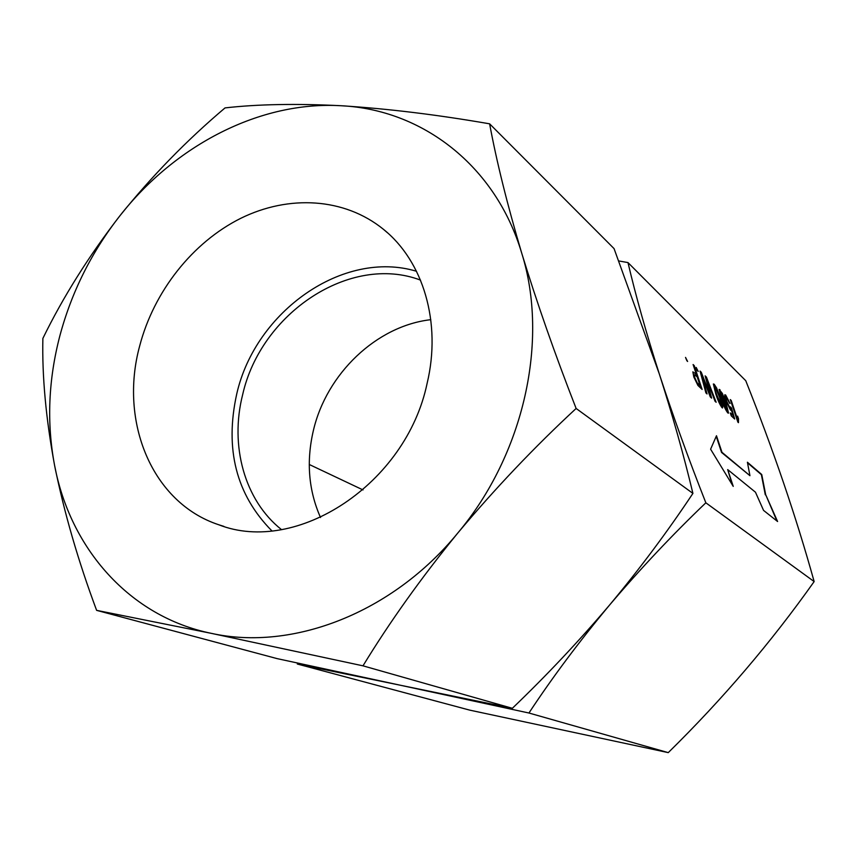 <?xml version="1.0" encoding="UTF-8"?>
<svg xmlns="http://www.w3.org/2000/svg" width="857" height="857" viewBox="0 0 857 857"><rect width="100%" height="100%" fill="white"/><g stroke="black" fill="none" stroke-linecap="round" stroke-linejoin="round"><path stroke-width="1.29" d="M814.15 581.571C796.239 517.125 773.432 450.171 745.751 380.701L627.977 262.574C635.712 295.633 646.157 332.73 659.29 373.888C672.895 415.57 688.407 458.538 705.847 502.802C672.349 534.822 640.233 568.941 609.477 605.149C579.118 641.647 552.272 677.598 528.94 713.013L400.358 685.236L297.304 664.014L469.829 710.153L668.256 752.628C722.505 699.355 771.129 642.343 814.15 581.571L705.847 502.802M737.609 416.148L738.498 418.805L738.455 422.662L737.877 422.137L730.293 399.576L731.203 400.433L737.106 417.97L737.609 416.148M737.32 416.534L738.498 418.805M738.134 418.955L737.963 422.222M730.539 400.305L737.106 417.97M726.19 403.401L728.525 413.085L727.732 412.86C725.472 409.828 723.394 405.211 721.476 399.019L719.141 389.399L722.344 393.384L726.19 403.401L728.182 413.17M719.109 389.464L719.966 389.646M727.304 409.539L720.844 392.281C720.169 392.656 720.694 395.195 722.419 399.908L726.854 410.214L727.304 409.539M720.383 392.367C719.826 392.967 720.383 395.538 722.044 400.069L726.94 410.289M719.591 389.796L721.969 393.545L725.804 403.551M705.311 376.566L706.425 377.091L716.141 402.265L715.038 401.247L706.832 379.715L711.621 398.13L710.303 396.93L701.819 375.012L706.468 393.417M703.072 379.533L707.046 393.952L705.9 392.902L700.04 371.07L701.262 372.227L710.024 394.681L705.14 375.869L706.425 377.091M700.233 371.777L701.262 372.227M700.876 372.388L708.878 391.745M708.482 391.906L709.628 394.841L708.975 391.992M707.796 383.422L711.053 397.616M706.039 377.251L715.456 401.633M694.309 374.98L694.556 378.151L696.762 382.983L699.441 385.061M693.356 365.307L701.487 388.864M692.831 371.863L695.68 373.706M693.827 377.016L692.842 371.852L696.334 374.305L693.099 364.536L694.234 365.607L702.129 389.453L697.898 385.425L693.827 377.016M618.85 260.967L627.977 262.574M309.27 464.494L363.025 489.936M528.94 713.013L668.256 752.628M697.202 370.492L696.195 367.449L698.23 371.445L697.202 370.492M696.452 368.221L697.577 370.845M715.713 393.674L713.378 383.979L714.224 384.236L716.645 388.028L720.523 398.13C722.89 404.75 723.394 407.921 722.044 407.664C719.751 404.579 717.641 399.919 715.713 393.674M713.345 384.043L714.224 384.236M719.569 397.252L715.113 386.893C714.417 387.257 714.931 389.828 716.677 394.574L721.166 404.997L721.626 404.311L719.569 397.252M714.642 386.978C714.074 387.6 714.631 390.181 716.302 394.734L716.677 394.574M716.302 394.734L721.166 404.997M713.849 384.397L716.259 388.189L720.137 398.291L722.515 407.986M726.843 401.537L729.939 407.793L730.475 407.964L730.485 406.893L731.503 408.039L734.685 419.009L731.278 415.891L730.293 412.956L732.949 415.409L731.342 409.85L730.571 410.182L725.975 400.84L724.743 396.03L724.808 394.766L725.665 395.013L730.035 403.486L726.532 397.616C725.686 397.059 725.783 398.366 726.843 401.537L729.939 407.793M729.564 407.943L730.314 408.028M724.786 394.82L725.665 395.013M725.29 395.163L729.468 403.09M730.528 413.685L732.381 414.884M730.55 407.546L734.106 418.495M725.954 397.605L726.468 401.687M777.588 521.517L765.676 494.639L761.734 474.51L747.411 462.234L749.939 475.689L721.969 452.303L716.484 435.742L710.603 449.197L733.238 486.38L727.689 469.593L755.467 492.207L763.555 510.397L777.588 521.517M776.913 520.981L765.676 494.639M732.232 484.73L727.689 469.593M749.447 475.281L721.562 452.464L716.227 436.331M765.29 494.789L761.37 474.66L747.518 462.801M685.525 357.401L687.603 361.483L685.525 357.401M685.793 358.194L686.95 360.872M700.083 385.65L697.244 377.059L695.295 375.248C694.138 374.07 694.031 374.98 694.952 377.991L697.159 382.822L700.083 385.65M576.129 408.468L692.917 493.396C667.357 531.843 639.547 569.102 609.477 605.149C578.968 641.111 546.584 675.498 512.347 708.3L400.358 685.236L277.004 658.594L96.616 610.355L211.39 633.366L362.993 665.835C389.656 622.064 421.248 577.8 457.777 533.043C495.11 488.479 534.554 446.947 576.129 408.468C555.015 354.423 536.878 302.682 521.742 253.244C507.226 204.362 496.514 161.223 489.626 123.826C437.038 114.699 387.578 108.678 341.247 105.743C296.34 103.472 257.603 104.19 225.037 107.907C186.783 140.227 151.721 176.199 119.862 215.835C175.31 145.004 260.249 100.847 341.247 105.743C422.062 109.6 495.625 165.369 521.742 253.244C549.101 340.143 524.141 454.114 457.777 533.043C392.431 613.087 292.451 651.309 211.39 633.366C129.557 616.676 70.199 548.501 54.559 465.233C64.136 512.465 78.148 560.842 96.616 610.355M59.894 335.687C48.378 379.683 46.599 422.865 54.559 465.233C45.914 418.537 42.025 376.266 42.871 338.408C63.118 296.908 88.785 256.05 119.862 215.835C91.678 251.84 71.688 291.798 59.894 335.687M139.648 346.057C118.962 421.826 152.053 502.738 218.664 524.73C296.543 555.4 406.154 484.034 427.107 383.4C441.719 322.607 423.24 261.117 383.379 229.258C344.525 197.753 288.959 194.55 240.731 218.331C192.514 242.37 153.832 291.519 139.648 346.057M416.502 271.273C343.389 249.205 255.525 311.22 236.778 393.759C224.545 449.025 236.221 494.703 271.819 530.815M420.508 280.11C350.159 253.458 260.967 313.062 242.67 394.584C229.622 445.64 244.481 500.263 281.439 529.572M430.803 319.682C376.544 325.821 326.506 373.738 313.351 430.621C306.163 461.473 308.552 490.44 320.518 517.521M489.626 123.826L614.051 248.605L659.29 373.888C672.434 414.874 683.64 454.713 692.917 493.396M362.993 665.835L512.347 708.3M223.902 526.391L218.664 524.73M387.546 232.836L383.379 229.258"/></g></svg>
